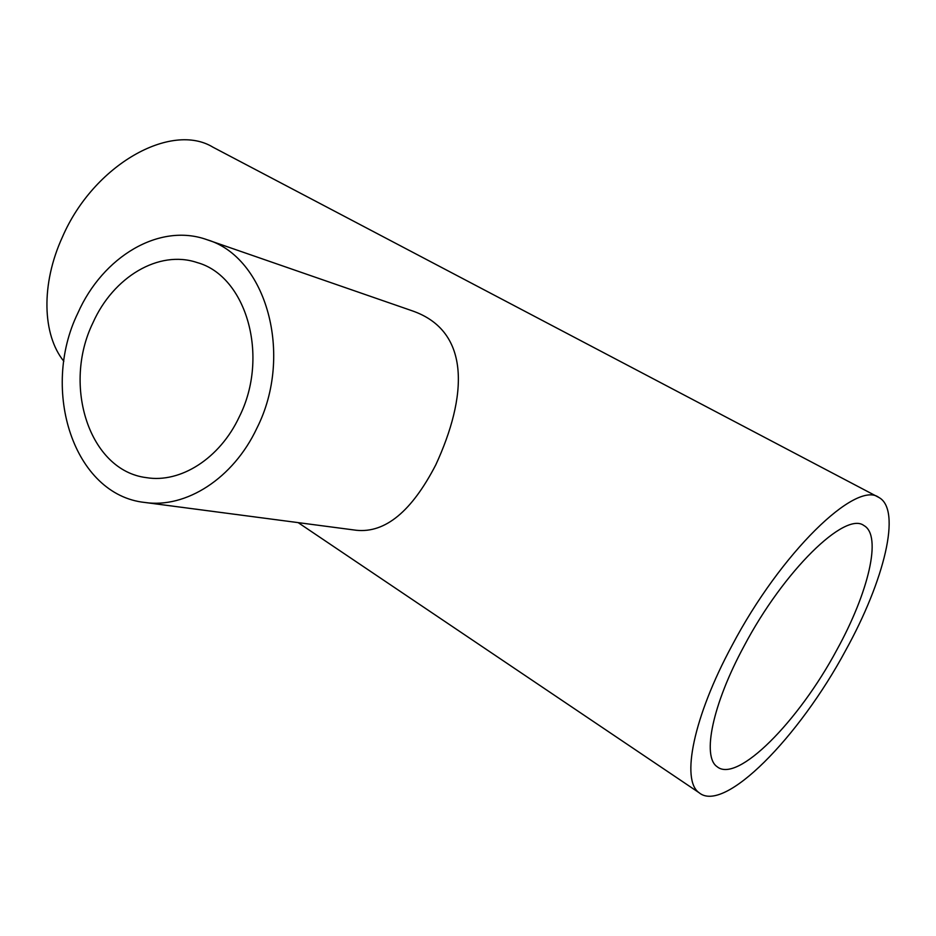 <?xml version="1.0" encoding="UTF-8"?>
<svg xmlns="http://www.w3.org/2000/svg" width="936" height="936" viewBox="0 0 936 936"><rect width="100%" height="100%" fill="white"/><g stroke="black" fill="none" stroke-linecap="round" stroke-linejoin="round"><path stroke-width="1.4" d="M239.265 416.859C269.779 356.382 246.32 276.038 197.239 262.595C158.781 249.467 113.244 277.091 92.968 322.745C62.15 385.609 89.329 470.703 146.402 477.641C180.461 483.362 219.831 458.523 239.265 416.859M77.887 313.034C40.166 390.172 73.839 494.98 144.858 502.468C185.936 508.599 233.251 478.542 256.885 428.185C294.138 354.639 266.023 256.955 206.985 239.698C159.307 222.475 102.738 256.71 77.887 313.034M144.858 502.468L356.382 530.279C385.222 533.227 411.688 511.419 435.778 464.864C466.842 397.636 471.873 331.367 412.121 310.787L206.985 239.698M836.796 649.993C868.362 592.862 882.355 535.509 863.905 525.541C845.337 511.068 783.83 570.586 744.038 646.144C712.39 704.562 701.953 756.522 717.058 766.666C737.311 783.771 798.665 721.246 836.796 649.993M731.964 645.641C693.272 717.245 680.928 780.191 699.028 792.675C724.136 814.027 799.274 736.936 845.676 650.368C884.251 580.683 901.941 509.664 878.834 497.437C856.241 480.039 780.858 552.614 731.964 645.641M878.319 497.168L213.069 147.256C171.311 121.54 93.729 164.49 62.431 237.007C40.739 284.251 42.366 334.924 63.835 361.261M699.028 792.675L298.139 522.616"/></g></svg>
